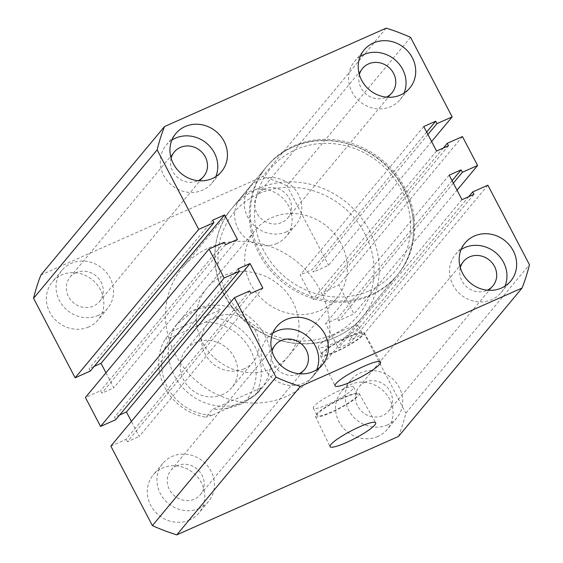 <?xml version="1.0" encoding="UTF-8"?>
<svg xmlns="http://www.w3.org/2000/svg" width="563" height="563" viewBox="0 0 563 563"><rect width="100%" height="100%" fill="white"/><g stroke="black" fill="none" stroke-linecap="round" stroke-linejoin="round"><path stroke-width="0.42" stroke-dasharray="2.81 2.11" d="M286.461 396.408A84.929 77.997 -140.2 0 1 185.072 369.265A84.929 77.997 -140.2 0 1 182.384 267.819A84.929 77.997 -140.2 0 1 208.831 247.91A84.929 77.997 -140.2 0 1 310.22 275.054A84.929 77.997 -140.2 0 1 312.908 376.499A84.929 77.997 -140.2 0 1 286.461 396.408M371.369 294.442A84.929 77.997 -140.2 0 1 269.973 267.291A84.929 77.997 -140.2 0 1 267.284 165.846A84.929 77.997 -140.2 0 1 293.731 145.944A84.929 77.997 -140.2 0 1 395.12 173.087A84.929 77.997 -140.2 0 1 397.816 274.533A84.929 77.997 -140.2 0 1 371.369 294.442M343.578 397.534A24.673 4.032 152.4 0 0 315.456 416.444A24.673 4.032 152.4 0 0 331.086 412.538A24.673 4.032 152.4 0 0 359.187 393.586A24.673 4.032 152.4 0 0 343.578 397.534M343.078 398.132A22.717 3.709 152.4 0 0 317.194 415.557A22.717 3.709 152.4 0 0 331.579 411.94A22.717 3.709 152.4 0 0 357.463 394.508A22.717 3.709 152.4 0 0 343.078 398.132M339.2 390.708A22.717 3.709 152.4 0 0 313.317 408.133A22.717 3.709 152.4 0 0 327.701 404.515A22.717 3.709 152.4 0 0 353.578 387.084A22.717 3.709 152.4 0 0 339.2 390.708M348.539 336.737A24.673 4.032 152.4 0 0 320.424 355.654A24.673 4.032 152.4 0 0 336.055 351.741A24.673 4.032 152.4 0 0 364.155 332.789A24.673 4.032 152.4 0 0 348.539 336.737M348.047 337.336A22.717 3.709 152.4 0 0 322.163 354.767A22.717 3.709 152.4 0 0 336.547 351.143A22.717 3.709 152.4 0 0 362.431 333.718A22.717 3.709 152.4 0 0 348.047 337.336M344.162 329.911A22.717 3.709 152.4 0 0 318.285 347.343A22.717 3.709 152.4 0 0 332.663 343.719A22.717 3.709 152.4 0 0 358.547 326.294A22.717 3.709 152.4 0 0 344.162 329.911M243.962 402.123A53.077 48.749 -140.2 0 1 180.596 385.155A53.077 48.749 -140.2 0 1 178.914 321.755A53.077 48.749 -140.2 0 1 195.445 309.312A53.077 48.749 -140.2 0 1 258.811 326.28A53.077 48.749 -140.2 0 1 260.493 389.68A53.077 48.749 -140.2 0 1 243.962 402.123M223.384 275.75A53.077 48.749 39.8 0 0 206.853 288.193A53.077 48.749 39.8 0 0 208.535 351.601A53.077 48.749 39.8 0 0 271.908 368.561A53.077 48.749 39.8 0 0 288.439 356.119A53.077 48.749 39.8 0 0 286.757 292.718A53.077 48.749 39.8 0 0 223.384 275.75M189.618 520.008A29.726 27.298 -140.2 0 1 154.128 510.507A29.726 27.298 -140.2 0 1 153.185 475.003A29.726 27.298 -140.2 0 1 162.447 468.036A29.726 27.298 -140.2 0 1 197.93 477.537A29.726 27.298 -140.2 0 1 198.873 513.041A29.726 27.298 -140.2 0 1 189.618 520.008M199.288 508.396A29.726 27.298 -140.2 0 1 163.798 498.895A29.726 27.298 -140.2 0 1 162.862 463.384A29.726 27.298 -140.2 0 1 172.116 456.417A29.726 27.298 -140.2 0 1 207.599 465.918A29.726 27.298 -140.2 0 1 208.542 501.422A29.726 27.298 -140.2 0 1 199.288 508.396M88.694 326.962A29.726 27.298 -140.2 0 1 53.203 317.462A29.726 27.298 -140.2 0 1 52.26 281.957A29.726 27.298 -140.2 0 1 61.522 274.983A29.726 27.298 -140.2 0 1 97.005 284.484A29.726 27.298 -140.2 0 1 97.948 319.995A29.726 27.298 -140.2 0 1 88.694 326.962M98.363 315.343A29.726 27.298 -140.2 0 1 62.88 305.843A29.726 27.298 -140.2 0 1 61.937 270.339A29.726 27.298 -140.2 0 1 71.191 263.371A29.726 27.298 -140.2 0 1 106.681 272.872A29.726 27.298 -140.2 0 1 107.617 308.376A29.726 27.298 -140.2 0 1 98.363 315.343M276.961 243.399A29.726 27.298 -140.2 0 1 241.478 233.898A29.726 27.298 -140.2 0 1 240.535 198.394A29.726 27.298 -140.2 0 1 249.789 191.427A29.726 27.298 -140.2 0 1 285.279 200.928A29.726 27.298 -140.2 0 1 286.222 236.432A29.726 27.298 -140.2 0 1 276.961 243.399M286.637 231.78A29.726 27.298 -140.2 0 1 251.147 222.279A29.726 27.298 -140.2 0 1 250.211 186.775A29.726 27.298 -140.2 0 1 259.466 179.808A29.726 27.298 -140.2 0 1 294.949 189.309A29.726 27.298 -140.2 0 1 295.892 224.813A29.726 27.298 -140.2 0 1 286.637 231.78M377.886 436.452A29.726 27.298 -140.2 0 1 342.403 426.951A29.726 27.298 -140.2 0 1 341.459 391.44A29.726 27.298 -140.2 0 1 350.714 384.473A29.726 27.298 -140.2 0 1 386.204 393.973A29.726 27.298 -140.2 0 1 387.147 429.478A29.726 27.298 -140.2 0 1 377.886 436.452M387.562 424.833A29.726 27.298 -140.2 0 1 352.072 415.332A29.726 27.298 -140.2 0 1 351.129 379.828A29.726 27.298 -140.2 0 1 360.39 372.861A29.726 27.298 -140.2 0 1 395.873 382.361A29.726 27.298 -140.2 0 1 396.816 417.866A29.726 27.298 -140.2 0 1 387.562 424.833M360.186 56.511A29.726 27.298 39.8 0 0 354.458 61.578A29.726 27.298 39.8 0 0 355.401 97.082A29.726 27.298 39.8 0 0 390.884 106.583A29.726 27.298 39.8 0 0 400.138 99.616A29.726 27.298 39.8 0 0 404.086 93.064M461.111 249.557A29.726 27.298 39.8 0 0 455.383 254.624A29.726 27.298 39.8 0 0 456.319 290.128A29.726 27.298 39.8 0 0 491.809 299.629A29.726 27.298 39.8 0 0 501.063 292.661A29.726 27.298 39.8 0 0 505.004 286.11M171.912 140.074A29.726 27.298 39.8 0 0 166.184 145.134A29.726 27.298 39.8 0 0 167.127 180.639A29.726 27.298 39.8 0 0 202.61 190.139A29.726 27.298 39.8 0 0 211.871 183.172A29.726 27.298 39.8 0 0 215.812 176.62M272.837 333.12A29.726 27.298 39.8 0 0 267.108 338.187A29.726 27.298 39.8 0 0 268.051 373.691A29.726 27.298 39.8 0 0 303.534 383.192A29.726 27.298 39.8 0 0 312.789 376.225A29.726 27.298 39.8 0 0 316.737 369.673M460.302 267.707A19.107 17.552 39.8 0 0 466.833 286.996A19.107 17.552 39.8 0 0 486.953 290.346A19.107 17.552 39.8 0 0 487.305 290.191M365.239 382.136A19.107 17.552 39.8 0 0 359.293 386.619A19.107 17.552 39.8 0 0 359.898 409.442A19.107 17.552 39.8 0 0 382.706 415.55A19.107 17.552 39.8 0 0 388.66 411.074A19.107 17.552 39.8 0 0 388.055 388.245A19.107 17.552 39.8 0 0 365.239 382.136M359.377 74.661A19.107 17.552 39.8 0 0 365.915 93.951A19.107 17.552 39.8 0 0 386.035 97.3A19.107 17.552 39.8 0 0 386.38 97.139M264.314 189.091A19.107 17.552 39.8 0 0 258.368 193.566A19.107 17.552 39.8 0 0 258.973 216.396A19.107 17.552 39.8 0 0 281.781 222.505A19.107 17.552 39.8 0 0 287.735 218.022A19.107 17.552 39.8 0 0 287.13 195.199A19.107 17.552 39.8 0 0 264.314 189.091M171.11 158.224A19.107 17.552 39.8 0 0 177.641 177.507A19.107 17.552 39.8 0 0 197.761 180.864A19.107 17.552 39.8 0 0 198.106 180.702M76.047 272.654A19.107 17.552 39.8 0 0 70.093 277.13A19.107 17.552 39.8 0 0 70.699 299.952A19.107 17.552 39.8 0 0 93.514 306.061A19.107 17.552 39.8 0 0 99.461 301.585A19.107 17.552 39.8 0 0 98.856 278.755A19.107 17.552 39.8 0 0 76.047 272.654M272.035 351.27A19.107 17.552 39.8 0 0 278.565 370.56A19.107 17.552 39.8 0 0 298.686 373.909A19.107 17.552 39.8 0 0 299.03 373.755M176.965 465.7A19.107 17.552 39.8 0 0 171.018 470.182A19.107 17.552 39.8 0 0 171.624 493.005A19.107 17.552 39.8 0 0 194.432 499.114A19.107 17.552 39.8 0 0 200.386 494.631A19.107 17.552 39.8 0 0 199.781 471.808A19.107 17.552 39.8 0 0 176.965 465.7M398.477 436.459A197.451 181.349 39.8 0 0 405.846 413.129L529.438 264.694M487.875 185.192L364.282 333.627L405.846 413.129M364.282 333.627L349.074 340.376L350.334 342.79L338.391 348.096L325.576 323.591L337.526 318.292L338.785 320.699L353.993 313.95L457.036 190.203M468.74 196.656L349.074 340.376M473.926 194.355L350.334 342.79M461.984 199.661L338.391 348.096M449.168 175.156L325.576 323.591M452.075 180.716L337.526 318.292M453.335 183.13L338.785 320.699M462.448 136.563L338.856 284.998L353.993 313.95M443.313 148.027L323.648 291.747L338.856 284.998M448.507 145.726L324.914 294.16L323.648 291.747M436.557 151.025L312.965 299.46L324.914 294.16M423.749 126.527L300.156 274.955L312.965 299.46M426.648 132.08L312.099 269.656L300.156 274.955M427.915 134.494L313.366 272.07L312.099 269.656M431.61 141.566L328.567 265.321L313.366 272.07M410.603 37.383L287.01 185.818L328.567 265.321M287.01 185.818A197.451 181.349 39.8 0 0 262.618 176.585L40.93 274.976M386.211 28.15L262.618 176.585M90.333 371.059L89.074 368.645L94.26 366.344M212.666 220.21L89.074 368.645M105.964 372.797L113.832 387.844L101.882 393.143L100.622 390.736L85.414 397.485M237.424 239.409L113.832 387.844M225.474 244.708L101.882 393.143M224.215 242.301L100.622 390.736M238.086 268.84L114.493 417.274L115.76 419.688M119.687 414.973L114.493 417.274M262.844 288.045L139.251 436.473L131.39 421.434M250.901 293.344L127.308 441.779L139.251 436.473M249.634 290.93L126.042 439.365L127.308 441.779M110.841 446.114L126.042 439.365M222.54 394.614A29.726 27.298 -140.2 0 1 187.057 385.113A29.726 27.298 -140.2 0 1 186.114 349.602A29.726 27.298 -140.2 0 1 195.368 342.635A29.726 27.298 -140.2 0 1 230.858 352.135A29.726 27.298 -140.2 0 1 231.801 387.647A29.726 27.298 -140.2 0 1 222.54 394.614M244.039 368.8A29.726 27.298 -140.2 0 1 208.549 359.3A29.726 27.298 -140.2 0 1 207.606 323.788A29.726 27.298 -140.2 0 1 216.868 316.821A29.726 27.298 -140.2 0 1 252.351 326.322A29.726 27.298 -140.2 0 1 253.294 361.826A29.726 27.298 -140.2 0 1 244.039 368.8M261.415 387.675L254.969 395.416A53.077 48.749 39.8 0 0 214.207 317.455L220.654 309.706C212.026 306.441 203.264 306.736 194.369 310.6L176.641 324.485L165.093 339.25A53.077 48.749 39.8 0 0 205.854 417.211L212.3 409.47L261.415 387.675L258.22 392.411L242.892 403.411C233.962 407.316 223.764 409.336 212.3 409.47M320.27 310.48A53.077 48.749 39.8 0 0 336.801 298.038A53.077 48.749 39.8 0 0 335.119 234.637A53.077 48.749 39.8 0 0 271.746 217.67A53.077 48.749 39.8 0 0 255.222 230.112A53.077 48.749 39.8 0 0 256.897 293.513A53.077 48.749 39.8 0 0 320.27 310.48M205.558 322.106A48.833 44.85 -140.2 0 1 250.591 350.144A48.833 44.85 -140.2 0 1 246.32 400.068L212.35 415.142A48.833 44.85 -140.2 0 1 167.317 387.105A48.833 44.85 -140.2 0 1 171.595 337.181L205.558 322.106L214.207 317.455M254.969 395.416L246.32 400.068M212.35 415.142L205.854 417.211M171.595 337.181L165.093 339.25M171.546 331.508L220.654 309.706M292.654 147.232A84.929 77.997 -140.2 0 1 394.051 174.375A84.929 77.997 -140.2 0 1 396.739 275.821A84.929 77.997 -140.2 0 1 370.292 295.73A84.929 77.997 -140.2 0 1 268.903 268.586A84.929 77.997 -140.2 0 1 266.208 167.141A84.929 77.997 -140.2 0 1 292.654 147.232M369.427 290.726A80.678 74.098 39.8 0 0 401.342 189.661A80.678 74.098 39.8 0 0 295.674 149.652A80.678 74.098 39.8 0 0 263.758 250.725A80.678 74.098 39.8 0 0 369.427 290.726M259.135 193.538A80.678 74.098 -140.2 0 1 364.803 233.546A80.678 74.098 -140.2 0 1 332.888 334.612A80.678 74.098 -140.2 0 1 227.22 294.604A80.678 74.098 -140.2 0 1 259.135 193.538M335.9 337.033A84.929 77.997 39.8 0 0 362.347 317.124A84.929 77.997 39.8 0 0 359.658 215.678A84.929 77.997 39.8 0 0 258.269 188.535A84.929 77.997 39.8 0 0 231.822 208.444A84.929 77.997 39.8 0 0 234.511 309.889A84.929 77.997 39.8 0 0 335.9 337.033M267.284 165.846L182.384 267.819M315.456 416.444L330.045 446.635M313.317 408.133L317.194 415.557M320.424 355.654L335.006 385.845M318.285 347.343L322.163 354.767M206.853 288.193L178.914 321.755M162.862 463.384L153.185 475.003M61.937 270.339L52.26 281.957M250.211 186.775L240.535 198.394M351.129 379.828L341.459 391.44M354.458 61.578L364.127 49.959M455.383 254.624L465.052 243.005M166.184 145.134L175.853 133.522M267.108 338.187L276.778 326.568M359.293 386.619L463.539 261.415M258.368 193.566L362.614 68.369M70.093 277.13L174.34 151.926M171.018 470.182L275.265 344.978M200.386 494.631L304.632 369.434M99.461 301.585L203.707 176.381M287.735 218.022L391.982 92.818M388.66 411.074L492.906 285.87M312.789 376.225L322.465 364.606M211.871 183.172L221.541 171.56M501.063 292.661L510.74 281.043M400.138 99.616L409.815 87.997M396.816 417.866L387.147 429.478M295.892 224.813L286.222 236.432M107.617 308.376L97.948 319.995M208.542 501.422L198.873 513.041M288.439 356.119L260.493 389.68M358.547 326.294L362.431 333.718M364.155 332.789L380.616 362.002M353.578 387.084L357.463 394.508M359.187 393.586L375.655 422.792M397.816 274.533L312.908 376.499M396.739 275.821C419.597 249.353 419.245 206.199 396.176 176.571C372.868 144.445 326.807 131.2 292.873 147.063C282.38 151.75 273.491 158.442 266.208 167.141L231.822 208.444C210.731 233.019 209.162 271.985 227.881 301.142C249.522 337.54 299.382 354.324 335.682 337.202C346.175 332.515 355.063 325.822 362.347 317.124L396.739 275.821M207.606 323.788L186.114 349.602M258.22 392.411L336.801 298.038M176.641 324.485L255.222 230.112M253.294 361.826L231.801 387.647"/><path stroke-width="0.84" d="M359.37 426.916A25.736 4.208 152.4 0 0 330.045 446.635A25.736 4.208 152.4 0 0 346.344 442.56A25.736 4.208 152.4 0 0 375.655 422.792A25.736 4.208 152.4 0 0 359.37 426.916M364.338 366.119A25.736 4.208 152.4 0 0 335.006 385.845A25.736 4.208 152.4 0 0 351.312 381.763A25.736 4.208 152.4 0 0 380.616 362.002A25.736 4.208 152.4 0 0 364.338 366.119M373.382 42.992A29.726 27.298 39.8 0 0 364.127 49.959A29.726 27.298 39.8 0 0 365.07 85.463A29.726 27.298 39.8 0 0 400.553 94.964A29.726 27.298 39.8 0 0 409.815 87.997A29.726 27.298 39.8 0 0 408.872 52.493A29.726 27.298 39.8 0 0 373.382 42.992M404.086 93.064A29.726 27.298 39.8 0 0 396.38 61.05A29.726 27.298 39.8 0 0 363.712 54.604A29.726 27.298 39.8 0 0 360.186 56.511M474.306 236.038A29.726 27.298 39.8 0 0 465.052 243.005A29.726 27.298 39.8 0 0 465.995 278.516A29.726 27.298 39.8 0 0 501.478 288.017A29.726 27.298 39.8 0 0 510.74 281.043A29.726 27.298 39.8 0 0 509.796 245.538A29.726 27.298 39.8 0 0 474.306 236.038M505.004 286.11A29.726 27.298 39.8 0 0 497.305 254.103A29.726 27.298 39.8 0 0 464.637 247.657A29.726 27.298 39.8 0 0 461.111 249.557M185.114 126.548A29.726 27.298 39.8 0 0 175.853 133.522A29.726 27.298 39.8 0 0 176.796 169.027A29.726 27.298 39.8 0 0 212.286 178.527A29.726 27.298 39.8 0 0 221.541 171.56A29.726 27.298 39.8 0 0 220.597 136.049A29.726 27.298 39.8 0 0 185.114 126.548M215.812 176.62A29.726 27.298 39.8 0 0 208.106 144.614A29.726 27.298 39.8 0 0 175.438 138.167A29.726 27.298 39.8 0 0 171.912 140.074M286.039 319.601A29.726 27.298 39.8 0 0 276.778 326.568A29.726 27.298 39.8 0 0 277.721 362.072A29.726 27.298 39.8 0 0 313.211 371.573A29.726 27.298 39.8 0 0 322.465 364.606A29.726 27.298 39.8 0 0 321.522 329.102A29.726 27.298 39.8 0 0 286.039 319.601M316.737 369.673A29.726 27.298 39.8 0 0 309.031 337.659A29.726 27.298 39.8 0 0 276.363 331.22A29.726 27.298 39.8 0 0 272.837 333.12M487.305 290.191A19.107 17.552 39.8 0 0 492.906 285.87A19.107 17.552 39.8 0 0 492.301 263.048A19.107 17.552 39.8 0 0 469.486 256.939A19.107 17.552 39.8 0 0 463.539 261.415A19.107 17.552 39.8 0 0 460.302 267.707M386.38 97.139A19.107 17.552 39.8 0 0 391.982 92.818A19.107 17.552 39.8 0 0 391.376 69.995A19.107 17.552 39.8 0 0 368.568 63.886A19.107 17.552 39.8 0 0 362.614 68.369A19.107 17.552 39.8 0 0 359.377 74.661M198.106 180.702A19.107 17.552 39.8 0 0 203.707 176.381A19.107 17.552 39.8 0 0 203.102 153.558A19.107 17.552 39.8 0 0 180.294 147.45A19.107 17.552 39.8 0 0 174.34 151.926A19.107 17.552 39.8 0 0 171.11 158.224M299.03 373.755A19.107 17.552 39.8 0 0 304.632 369.434A19.107 17.552 39.8 0 0 304.027 346.604A19.107 17.552 39.8 0 0 281.219 340.495A19.107 17.552 39.8 0 0 275.265 344.978A19.107 17.552 39.8 0 0 272.035 351.27M398.477 436.459L176.789 534.85L300.382 386.415L522.07 288.024L398.477 436.459M522.07 288.024A197.451 181.349 39.8 0 0 529.438 264.694L487.875 185.192L472.667 191.941L468.74 196.656M472.667 191.941L473.926 194.355L461.984 199.661L449.168 175.156L461.118 169.857L452.075 180.716M461.118 169.857L462.378 172.264L453.335 183.13M462.378 172.264L477.586 165.515L457.036 190.203M164.523 126.541A197.451 181.349 39.8 0 0 157.154 149.871L33.562 298.306A197.451 181.349 39.8 0 1 40.93 274.976L164.523 126.541L386.211 28.15A197.451 181.349 39.8 0 1 410.603 37.383L452.159 116.886L436.958 123.635L435.692 121.221L423.749 126.527L436.557 151.025L448.507 145.726L447.24 143.312L462.448 136.563L477.586 165.515M447.24 143.312L443.313 148.027M435.692 121.221L426.648 132.08M436.958 123.635L427.915 134.494M452.159 116.886L431.61 141.566M33.562 298.306L75.125 377.808L90.333 371.059L213.926 222.624L212.666 220.21L224.609 214.904L101.016 363.339L105.964 372.797M157.154 149.871L198.718 229.373L75.125 377.808M198.718 229.373L213.926 222.624M94.26 366.344L101.016 363.339M224.609 214.904L237.424 239.409L225.474 244.708L224.215 242.301L209.007 249.05L85.414 397.485L100.552 426.437L224.144 278.002L209.007 249.05M234.433 297.679L275.99 377.182L152.397 525.617L110.841 446.114L234.433 297.679L249.634 290.93L250.901 293.344L262.844 288.045L250.035 263.54L238.086 268.84L239.352 271.253L115.76 419.688L100.552 426.437M239.352 271.253L224.144 278.002M250.035 263.54L126.443 411.975L119.687 414.973M131.39 421.434L126.443 411.975M152.397 525.617A197.451 181.349 39.8 0 0 176.789 534.85M275.99 377.182A197.451 181.349 39.8 0 0 300.382 386.415"/></g></svg>
